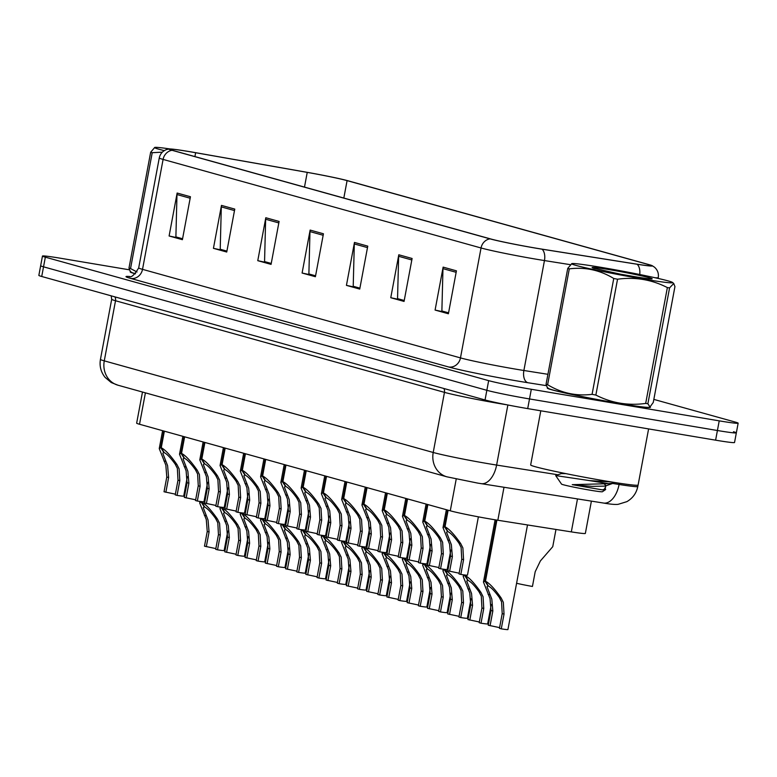 <?xml version="1.0" encoding="UTF-8"?>
<svg xmlns="http://www.w3.org/2000/svg" width="777" height="777" viewBox="0 0 777 777"><rect width="100%" height="100%" fill="white"/><g stroke="black" fill="none" stroke-linecap="round" stroke-linejoin="round"><path stroke-width="1.17" d="M591.394 501.126L585.353 533.42A32.789 1.311 -169.4 0 1 571.318 531.886L497.834 520.25A32.789 1.311 -169.4 0 1 492.939 519.444A32.789 1.311 -169.4 0 1 450.281 510.81L139.53 424.261A32.789 1.311 -169.4 0 1 136.655 423.164L142.482 392.035M620.124 403.632A52.467 2.108 10.6 0 0 650.417 407.352A52.467 2.108 10.6 0 0 649.999 406.993A52.467 2.108 10.6 0 1 650.417 407.352A52.467 2.108 10.6 0 1 620.124 403.632A52.467 2.108 10.6 0 1 547.28 388.053A52.467 2.108 10.6 0 0 620.124 403.632M536.305 248.203A34.975 1.408 -169.4 0 1 490.802 238.986L172.853 150.437A34.975 1.408 -169.4 0 1 169.794 149.262A34.975 1.408 -169.4 0 1 195.639 152.719L307.236 172.377A34.975 1.408 -169.4 0 1 347.086 180.623L648.533 264.578A34.975 1.408 -169.4 0 1 651.592 265.753A34.975 1.408 -169.4 0 1 636.616 264.122L541.53 249.058A34.975 1.408 -169.4 0 1 536.305 248.203M536.654 248.3A35.849 1.437 10.6 0 0 542.016 249.174L637.101 264.238A35.849 1.437 10.6 0 0 652.146 265.656A35.849 1.437 10.6 0 0 649.31 264.714L347.873 180.75A35.849 1.437 10.6 0 0 307.022 172.309L195.425 152.642A35.849 1.437 10.6 0 0 169.299 148.97A35.849 1.437 10.6 0 0 172.067 150.301L490.015 238.86A35.849 1.437 10.6 0 0 536.654 248.3M129.4 269.823L61.393 258.391A32.789 1.311 10.6 0 0 42.463 256.07L40.657 265.724A32.789 1.311 10.6 0 0 43.531 266.832L486.849 390.307A32.789 1.311 10.6 0 0 529.506 398.941L717.414 430.507A32.789 1.311 10.6 0 0 736.343 432.838A32.789 1.311 10.6 0 0 733.469 431.74M182.576 238.762L175.893 236.898L176.981 194.551A8.741 7.935 -74.4 0 1 177.137 193.046L169.104 235.985L182.401 239.685L190.443 196.746L177.137 193.046M182.556 238.86L169.104 235.985M226.913 251.107L220.221 249.242L221.309 206.896A8.741 7.935 -74.4 0 1 221.474 205.39L213.432 248.329L226.738 252.03L234.771 209.091L221.474 205.39M226.894 251.214L213.432 248.329M271.241 263.452L264.559 261.587L265.647 219.25A8.741 7.935 -74.4 0 1 265.802 217.735L257.77 260.674L271.066 264.384L279.098 221.445L265.802 217.735M271.222 263.558L257.77 260.674M448.572 312.84L441.88 310.985L442.968 268.638A8.741 7.935 -74.4 0 1 443.133 267.123L435.091 310.062L448.397 313.772L456.429 270.833L443.133 267.123M448.552 312.946L435.091 310.062M404.234 300.495L397.552 298.63L398.64 256.293A8.741 7.935 -74.4 0 1 398.795 254.778L390.763 297.717L404.059 301.427L412.101 258.479L398.795 254.778M404.215 300.602L390.763 297.717M359.906 288.15L353.214 286.286L354.302 243.939A8.741 7.935 -74.4 0 1 354.467 242.434L346.435 285.373L359.732 289.073L367.764 246.134L354.467 242.434M359.887 288.257L346.435 285.373M315.569 275.806L308.887 273.941L309.974 231.595A8.741 7.935 -74.4 0 1 310.14 230.079L302.098 273.028L315.404 276.729L323.436 233.79L310.14 230.079M315.549 275.903L302.098 273.028M547.795 387.859A52.467 2.108 10.6 0 0 547.28 388.053A52.467 2.108 10.6 0 1 547.795 387.859M130.721 271.697A52.467 2.108 10.6 0 0 130.206 271.892A52.467 2.108 10.6 0 0 135.431 273.825A52.467 2.108 10.6 0 1 130.206 271.892A52.467 2.108 10.6 0 1 130.721 271.697M42.463 256.07A32.789 1.311 10.6 0 0 45.338 257.168L488.655 380.643A32.789 1.311 10.6 0 0 531.313 389.277L719.22 420.852A32.789 1.311 10.6 0 0 738.15 423.174A32.789 1.311 10.6 0 0 735.275 422.076L653.836 399.397M715.607 440.17A32.789 1.311 10.6 0 0 734.537 442.502L736.343 432.838A32.789 1.311 10.6 0 1 717.414 430.507L529.506 398.941A32.789 1.311 10.6 0 1 486.849 390.307L43.531 266.832A32.789 1.311 10.6 0 1 40.657 265.724L38.85 275.388A32.789 1.311 10.6 0 0 41.725 276.486L485.042 399.961A32.789 1.311 10.6 0 0 527.7 408.605L715.607 440.17L719.22 420.852M459.139 573.203L447.795 570.794L450.553 556.07L449.592 544.211L443.007 527.632L444.444 526.631L447.542 510.052M448.125 510.207L445.017 526.796C448.98 528.758 454.205 534.353 460.703 543.56L462.888 547.911L463.578 559.702L460.829 574.426A16.395 0.66 -169.4 0 0 467.472 575.135L478.379 516.851M447.707 531.157L446.571 532.332L451.359 544.696L452.379 556.585L449.621 571.309M460.829 574.426L459.003 573.921L461.752 559.197L461.111 547.416L458.886 543.055C454.351 536.79 450.738 533.012 448.047 531.721L445.017 526.796M447.63 531.604L444.444 526.631M499.582 627.622L488.247 625.223L491.006 610.499L490.034 598.63L483.459 582.051L484.897 581.05L496.318 520.007M496.911 520.104L485.47 581.215C489.432 583.177 494.658 588.772 501.155 597.979L503.341 602.33L504.03 614.121L501.272 628.846A16.395 0.66 -169.4 0 0 507.925 629.555L527.505 524.951M488.16 585.586L487.024 586.752L491.812 599.125L492.832 611.004L490.073 625.728M501.272 628.846L499.456 628.34L502.204 613.616L501.563 601.835L499.339 597.474C494.803 591.21 491.19 587.431 488.5 586.14L485.47 581.215M488.073 586.023L484.897 581.05M516.588 583.274A16.395 0.66 -169.4 0 0 532.439 586.46L535.188 571.736L540.394 560.936L552.748 546.687L555.973 529.458M540.792 410.8L530.662 464.947A54.652 2.195 10.6 0 0 606.546 481.167A54.652 2.195 10.6 0 0 638.102 485.052L648.601 428.914M668.142 280.905A51.369 2.059 10.6 0 0 613.403 269.483A51.369 2.059 10.6 0 0 571.804 263.607A51.369 2.059 10.6 0 0 576.155 265.452A51.369 2.059 10.6 0 0 634.333 277.496A51.369 2.059 10.6 0 0 672.552 282.469A51.369 2.059 10.6 0 0 668.142 280.905M546.056 384.275A59.023 2.37 10.6 0 0 546.814 384.489A59.023 2.37 10.6 0 0 547.62 384.712C561.402 393.104 576.223 396.309 592.074 394.337A59.023 2.37 10.6 0 0 595.862 395.066C611.538 403.059 628.146 405.847 645.677 403.428A59.023 2.37 10.6 0 0 647.892 403.719L649.951 407.012L649.193 407.274A51.369 2.059 10.6 0 1 607.595 401.408A51.369 2.059 10.6 0 1 552.845 389.976A51.369 2.059 10.6 0 1 548.445 388.422L547.251 387.402L546.056 384.275L567.734 268.424L571.804 263.607M567.734 268.424A59.023 2.37 10.6 0 0 568.492 268.638A59.023 2.37 10.6 0 0 569.298 268.861L547.62 384.712M649.951 407.012L653.263 402.457L674.941 286.616L673.737 283.488L669.58 287.869L647.892 403.719M649.494 277.777A30.536 1.224 10.6 0 0 615.335 270.687A30.536 1.224 10.6 0 0 592.152 267.618A30.536 1.224 10.6 0 0 592.812 267.968L619.959 274.096L635.13 276.729A30.536 1.224 10.6 0 0 652.136 278.846A30.536 1.224 10.6 0 0 649.494 277.777M620.697 274.232L592.958 268.046M614.063 482.4L613.374 483.177L608.605 483.663L572.241 484.663L602.457 489.898L605.672 489.51L604.691 488.111M611.178 481.934L589.617 480.623L608.381 483.653M565.831 473.63L561.324 473.572L555.681 475.582L561.509 484.081A20.824 0.835 10.6 0 0 563.325 484.751A20.824 0.835 10.6 0 0 585.809 489.432A20.824 0.835 10.6 0 0 602.418 491.734L605.672 489.51M555.681 475.582L589.617 480.623M645.677 403.428L667.365 287.587A59.023 2.37 10.6 0 0 669.58 287.869M592.074 394.337L613.752 278.487A59.023 2.37 10.6 0 0 617.54 279.215L595.862 395.066M613.752 278.487C599.97 270.095 585.159 266.89 569.298 268.861M667.365 287.587C651.767 279.603 635.159 276.816 617.54 279.215M561.324 473.572L561.382 472.717M604.273 483.974L605.827 485.547L605.196 488.956L602.457 489.898M613.374 483.177L605.118 486.111L592.074 486.363L572.241 484.663M170.008 148.951A51.369 2.059 10.6 0 0 154.73 147.445A51.369 2.059 10.6 0 0 159.081 149.281A51.369 2.059 10.6 0 0 164.287 150.631M135.519 273.737A51.369 2.059 10.6 0 1 131.371 272.251L130.186 271.231L128.982 268.104L150.66 152.263L154.73 147.445M150.66 152.263A59.023 2.37 10.6 0 0 151.418 152.477A59.023 2.37 10.6 0 0 152.224 152.7L130.546 268.541L136.995 272.008M128.982 268.104A59.023 2.37 10.6 0 0 129.74 268.318A59.023 2.37 10.6 0 0 130.546 268.541M162.354 152.156L152.224 152.7M438.869 567.55L427.525 565.151L430.283 550.427L429.322 538.558L422.737 521.989L424.174 520.988L427.272 504.409M427.855 504.564L424.747 521.153C428.71 523.115 433.945 528.7 440.433 537.917L442.618 542.268L443.308 554.059L440.559 568.783A16.395 0.66 -169.4 0 0 447.202 569.492L450.845 550.058M427.437 525.514L426.301 526.689L431.089 539.053L432.109 550.942L429.351 565.666M440.559 568.783L438.733 568.278L441.491 553.554L440.841 541.773L438.616 537.412C434.081 531.147 430.477 527.369 427.787 526.078L424.747 521.153M427.36 525.951L424.174 520.988M418.599 561.907L407.255 559.508L410.013 544.784L409.052 532.915L402.467 516.336L403.904 515.345L407.002 498.756M407.585 498.921L404.487 515.501C408.449 517.472 413.675 523.057 420.163 532.274L422.348 536.616L423.047 548.416L420.289 563.14A16.395 0.66 -169.4 0 0 426.942 563.84L430.575 544.415M407.167 519.871L406.041 521.046L410.819 533.411L411.839 545.289L409.081 560.013M420.289 563.14L418.463 562.626L421.221 547.902L420.58 536.13L418.347 531.769C413.82 525.505 410.207 521.726 407.517 520.425L404.487 515.501M407.09 520.308L403.904 515.345M398.329 556.264L386.995 553.865L389.743 539.141L388.782 527.272L382.197 510.693L383.634 509.693L386.742 493.113M387.315 493.278L384.217 509.858C388.179 511.82 393.405 517.414 399.893 526.631L402.078 530.973L402.777 542.764L400.019 557.488A16.395 0.66 -169.4 0 0 406.672 558.197L410.305 538.762M386.897 514.228L385.771 515.394L390.559 527.768L391.569 539.646L388.811 554.37M400.019 557.488L398.193 556.983L400.951 542.259L400.31 530.477L398.077 526.116C393.55 519.852 389.937 516.074 387.247 514.782L384.217 509.858M386.82 514.665L383.634 509.693M378.059 550.621L366.725 548.212L369.473 533.498L368.512 521.629L361.936 505.05L363.364 504.05L366.472 487.47M367.045 487.626L363.947 504.215C367.909 506.177 373.135 511.771 379.632 520.978L381.808 525.33L382.507 537.121L379.749 551.845A16.395 0.66 -169.4 0 0 386.402 552.554L390.035 533.119M366.637 508.576L365.501 509.751L370.289 522.115L371.299 534.003L368.551 548.727M379.749 551.845L377.923 551.34L380.681 536.616L380.04 524.834L377.807 520.473C373.281 514.209 369.667 510.431 366.977 509.139L363.947 504.215M366.55 509.022L363.364 504.05M479.322 621.979L467.977 619.57L470.736 604.846L469.774 592.987L463.189 576.408L464.704 574.99M465.297 575.058L465.2 575.572C469.162 577.534 474.397 583.129 480.885 592.336L483.071 596.687L483.76 608.478L481.012 623.203A16.395 0.66 -169.4 0 0 487.655 623.912L491.297 604.477M467.89 579.933L466.754 581.109L471.542 593.473L472.562 605.361L469.803 620.085M481.012 623.203L479.186 622.698L481.934 607.973L481.293 596.192L479.069 591.831C474.533 585.567 470.92 581.788 468.23 580.497L465.2 575.572M467.812 580.38L464.627 575.407M459.052 616.326L447.707 613.927L450.466 599.203L449.504 587.334L442.919 570.765L444.434 569.337M445.027 569.415L444.939 569.92C448.892 571.891 454.127 577.476 460.615 586.693L462.801 591.044L463.49 602.835L460.742 617.56A16.395 0.66 -169.4 0 0 467.395 618.259L471.027 598.834M447.62 574.29L446.484 575.466L451.272 587.83L452.292 599.718L449.533 614.432M460.742 617.56L458.916 617.045L461.674 602.33L461.023 590.549L458.799 586.188C454.263 579.924 450.66 576.145 447.97 574.854L444.939 569.92M447.542 574.727L444.357 569.764M438.782 610.683L427.437 608.284L430.196 593.56L429.234 581.691L422.649 565.112L424.164 563.694M424.766 563.762L424.669 564.277C428.632 566.248 433.857 571.833 440.345 581.05L442.531 585.392L443.23 597.192L440.472 611.917A16.395 0.66 -169.4 0 0 447.125 612.616L450.757 593.191M427.35 568.647L426.223 569.823L431.002 582.187L432.022 594.065L429.263 608.789M440.472 611.917L438.646 611.402L441.404 596.678L440.763 584.906L438.529 580.545C434.003 574.281 430.39 570.503 427.7 569.201L424.669 564.277M427.272 569.085L424.087 564.121M418.512 605.04L407.177 602.641L409.926 587.917L408.964 576.048L402.379 559.469L403.894 558.051M404.496 558.119L404.399 558.634C408.362 560.596 413.587 566.19 420.085 575.407L422.261 579.749L422.96 591.54L420.202 606.264A16.395 0.66 -169.4 0 0 426.855 606.973L430.487 587.538M407.09 563.004L405.953 564.17L410.742 576.544L411.752 588.422L408.993 603.146M420.202 606.264L418.376 605.759L421.134 591.035L420.493 579.253L418.259 574.893C413.733 568.628 410.12 564.85 407.43 563.558L404.399 558.634M407.002 563.442L403.817 558.469M357.789 544.978L346.455 542.569L349.213 527.845L348.242 515.977L341.666 499.407L343.094 498.407L346.202 481.827M346.785 481.983L343.677 498.572C347.64 500.534 352.865 506.118 359.362 515.336L361.548 519.687L362.237 531.478L359.479 546.202A16.395 0.66 -169.4 0 0 366.132 546.911L369.774 527.476M346.367 502.933L345.231 504.108L350.019 516.472L351.029 528.36L348.281 543.084M359.479 546.202L357.653 545.697L360.411 530.973L359.77 519.191L357.546 514.83C353.011 508.566 349.397 504.788 346.707 503.496L343.677 498.572M346.28 503.37L343.094 498.407M337.519 539.325L326.185 536.926L328.943 522.202L327.972 510.334L321.396 493.754L322.834 492.764L325.932 476.175M326.515 476.34L323.407 492.919C327.37 494.891 332.595 500.475 339.093 509.693L341.278 514.044L341.967 525.835L339.209 540.559A16.395 0.66 -169.4 0 0 345.862 541.258L349.504 521.833M326.097 497.29L324.961 498.465L329.749 510.829L330.769 522.707L328.011 537.431M339.209 540.559L337.393 540.044L340.141 525.32L339.5 513.548L337.276 509.188C332.741 502.923 329.127 499.145 326.437 497.843L323.407 492.919M326.01 497.727L322.834 492.764M317.259 533.682L305.915 531.283L308.673 516.559L307.711 504.691L301.126 488.111L302.564 487.111L305.662 470.532M306.245 470.697L303.137 487.276C307.1 489.238 312.335 494.832 318.823 504.05L321.008 508.391L321.697 520.182L318.949 534.906A16.395 0.66 -169.4 0 0 325.592 535.615L329.234 516.181M305.827 491.647L304.691 492.812L309.479 505.186L310.499 517.064L307.741 531.789M318.949 534.906L317.123 534.401L319.871 519.677L319.23 507.896L317.006 503.535C312.471 497.28 308.857 493.492 306.167 492.2L303.137 487.276M305.75 492.084L302.564 487.111M296.989 528.039L285.645 525.64L288.403 510.916L287.441 499.048L280.856 482.468L282.294 481.468L285.392 464.889M285.975 465.044L282.877 481.633C286.83 483.595 292.065 489.189 298.553 498.397L300.738 502.748L301.427 514.539L298.679 529.263A16.395 0.66 -169.4 0 0 305.332 529.972L308.964 510.538M285.557 486.004L284.421 487.169L289.209 499.533L290.229 511.421L287.471 526.146M298.679 529.263L296.853 528.758L299.611 514.034L298.97 502.253L296.736 497.892C292.201 491.627 288.597 487.849 285.907 486.557L282.877 481.633M285.48 486.441L282.294 481.468M398.242 599.397L386.907 596.989L389.665 582.264L388.694 570.405L382.119 553.826L383.624 552.408M384.226 552.476L384.129 552.991C388.092 554.953 393.317 560.547 399.815 569.755L402 574.106L402.69 585.897L399.932 600.621A16.395 0.66 -169.4 0 0 406.585 601.33L410.217 581.895M386.82 557.352L385.683 558.527L390.472 570.891L391.482 582.779L388.733 597.503M399.932 600.621L398.106 600.116L400.864 585.392L400.223 573.611L397.989 569.25C393.463 562.985 389.85 559.207 387.16 557.915L384.129 552.991M386.732 557.799L383.547 552.826M377.972 593.745L366.637 591.346L369.396 576.621L368.424 564.753L361.849 548.183L363.364 546.755M363.957 546.833L363.859 547.348C367.822 549.31 373.047 554.895 379.545 564.112L381.73 568.463L382.42 580.254L379.662 594.978A16.395 0.66 -169.4 0 0 386.315 595.687L389.957 576.252M366.55 551.709L365.413 552.884L370.202 565.248L371.212 577.136L368.463 591.86M379.662 594.978L377.845 594.473L380.594 579.749L379.953 567.968L377.729 563.607C373.193 557.342 369.58 553.564 366.89 552.272L363.859 547.348M366.462 552.146L363.277 547.183M357.711 588.102L346.367 585.703L349.126 570.978L348.164 559.11L341.579 542.531L343.094 541.113M343.687 541.19L343.589 541.695C347.552 543.667 352.777 549.252 359.275 558.469L361.46 562.81L362.15 574.611L359.392 589.335A16.395 0.66 -169.4 0 0 366.045 590.034L369.687 570.609M346.28 546.066L345.143 547.241L349.932 559.605L350.951 571.483L348.193 586.208M359.392 589.335L357.575 588.82L360.324 574.096L359.683 562.325L357.459 557.964C352.923 551.699 349.31 547.921 346.62 546.619L343.589 541.695M346.202 546.503L343.016 541.54M337.441 582.459L326.097 580.06L328.856 565.335L327.894 553.467L321.309 536.888L322.824 535.47M323.417 535.538L323.319 536.052C327.282 538.014 332.517 543.609 339.005 552.826L341.19 557.167L341.88 568.958L339.131 583.682A16.395 0.66 -169.4 0 0 345.775 584.391L349.417 564.957M326.01 540.423L324.873 541.588L329.662 553.962L330.681 565.841L327.923 580.565M339.131 583.682L337.305 583.177L340.064 568.453L339.413 556.672L337.189 552.311C332.653 546.046 329.05 542.268 326.35 540.977L323.319 536.052M325.932 540.86L322.746 535.887M276.719 522.397L265.375 519.988L268.133 505.264L267.171 493.395L260.586 476.825L262.024 475.825L265.122 459.246M265.705 459.401L262.607 475.99C266.569 477.952 271.795 483.537 278.283 492.754L280.468 497.105L281.167 508.896L278.409 523.62A16.395 0.66 -169.4 0 0 285.062 524.329L288.694 504.895M265.287 480.351L264.161 481.526L268.939 493.89L269.959 505.778L267.201 520.503M278.409 523.62L276.583 523.115L279.341 508.391L278.7 496.61L276.466 492.249C271.94 485.984 268.327 482.206 265.637 480.914L262.607 475.99M265.21 480.798L262.024 475.825M256.449 516.744L245.114 514.345L247.863 499.621L246.901 487.752L240.316 471.183L241.754 470.182L244.862 453.593M245.435 453.758L242.337 470.338C246.299 472.309 251.525 477.894 258.022 487.111L260.198 491.462L260.897 503.253L258.139 517.977A16.395 0.66 -169.4 0 0 264.792 518.677L268.424 499.252M245.027 474.708L243.891 475.883L248.679 488.247L249.689 500.126L246.931 514.85M258.139 517.977L256.313 517.463L259.071 502.738L258.43 490.967L256.196 486.606C251.67 480.341 248.057 476.563 245.367 475.262L242.337 470.338M244.94 475.145L241.754 470.182M236.179 511.101L224.844 508.702L227.603 493.978L226.631 482.109L220.056 465.53L221.484 464.529L224.592 447.95M225.175 448.115L222.067 464.695C226.029 466.666 231.255 472.251 237.752 481.468L239.938 485.81L240.627 497.601L237.869 512.325A16.395 0.66 -169.4 0 0 244.522 513.034L248.154 493.599M224.757 469.065L223.621 470.231L228.409 482.604L229.419 494.483L226.67 509.207M237.869 512.325L236.043 511.82L238.801 497.095L238.16 485.314L235.926 480.953C231.4 474.698 227.787 470.911 225.097 469.619L222.067 464.695M224.67 469.502L221.484 464.529M215.909 505.458L204.574 503.059L207.333 488.335L206.361 476.466L199.786 459.887L201.214 458.886L204.322 442.307M204.905 442.472L201.797 459.052C205.759 461.014 210.985 466.608 217.482 475.815L219.668 480.167L220.357 491.958L217.599 506.682A16.395 0.66 -169.4 0 0 224.252 507.391L227.894 487.956M204.487 463.422L203.351 464.588L208.139 476.961L209.149 488.84L206.4 503.564M217.599 506.682L215.783 506.177L218.531 491.452L217.89 479.671L215.666 475.31C211.13 469.046 207.517 465.268 204.827 463.976L201.797 459.052M204.4 463.859L201.214 458.886M195.649 499.815L184.304 497.406L187.063 482.682L186.101 470.813L179.516 454.244L180.954 453.244L184.052 436.664M184.635 436.82L181.527 453.409C185.489 455.371 190.715 460.965 197.212 470.172L199.398 474.524L200.087 486.315L197.329 501.039A16.395 0.66 -169.4 0 0 203.982 501.748L207.624 482.313M184.217 457.77L183.081 458.945L187.869 471.309L188.889 483.197L186.13 497.921M197.329 501.039L195.513 500.534L198.261 485.81L197.62 474.028L195.396 469.667C190.86 463.403 187.247 459.625 184.557 458.333L181.527 453.409M184.139 458.216L180.954 453.244M175.379 494.162L164.034 491.763L166.793 477.039L165.831 465.17L159.246 448.601L160.684 447.601L163.782 431.012M164.365 431.177L161.257 447.756C165.219 449.728 170.454 455.312 176.942 464.529L179.128 468.881L179.817 480.672L177.069 495.396A16.395 0.66 -169.4 0 0 183.712 496.095L187.354 476.67M163.947 452.127L162.811 453.302L167.599 465.666L168.619 477.544L165.86 492.268M177.069 495.396L175.243 494.881L178.001 480.157L177.35 468.385L175.126 464.024C170.59 457.76 166.987 453.982 164.297 452.69L161.257 447.756M163.869 452.564L160.684 447.601M317.171 576.816L305.827 574.407L308.586 559.693L307.624 547.824L301.039 531.245L302.554 529.827M303.147 529.895L303.059 530.409C307.012 532.371 312.247 537.966 318.735 547.173L320.92 551.524L321.61 563.315L318.861 578.039A16.395 0.66 -169.4 0 0 325.514 578.748L329.147 559.314M305.74 534.77L304.613 535.945L309.392 548.309L310.411 560.198L307.653 574.922M318.861 578.039L317.035 577.534L319.794 562.81L319.153 551.029L316.919 546.668C312.393 540.403 308.78 536.625 306.089 535.334L303.059 530.409M305.662 535.217L302.476 530.244M296.901 571.173L285.567 568.764L288.316 554.04L287.354 542.171L280.769 525.602L282.284 524.174M282.886 524.252L282.789 524.766C286.752 526.728 291.977 532.313 298.465 541.53L300.65 545.881L301.35 557.672L298.591 572.396A16.395 0.66 -169.4 0 0 305.244 573.105L308.877 553.671M285.47 529.127L284.343 530.303L289.131 542.667L290.142 554.555L287.383 569.279M298.591 572.396L296.765 571.891L299.524 557.167L298.883 545.386L296.649 541.025C292.123 534.761 288.51 530.982 285.819 529.691L282.789 524.766M285.392 529.564L282.206 524.601M276.631 565.52L265.297 563.121L268.046 548.397L267.084 536.528L260.499 519.949L262.014 518.531M262.616 518.609L262.519 519.114C266.482 521.085 271.707 526.67 278.205 535.887L280.38 540.229L281.08 552.029L278.321 566.754A16.395 0.66 -169.4 0 0 284.974 567.453L288.607 548.028M265.21 523.484L264.073 524.66L268.861 537.024L269.872 548.902L267.123 563.626M278.321 566.754L276.495 566.239L279.254 551.515L278.613 539.743L276.379 535.382C271.853 529.118 268.24 525.339 265.549 524.038L262.519 519.114M265.122 523.921L261.936 518.958M256.361 559.877L245.027 557.478L247.785 542.754L246.814 530.885L240.239 514.306L241.744 512.888M242.346 512.956L242.249 513.471C246.212 515.433 251.437 521.027 257.935 530.244L260.12 534.586L260.81 546.377L258.051 561.101A16.395 0.66 -169.4 0 0 264.704 561.81L268.337 542.375M244.94 517.841L243.803 519.007L248.591 531.381L249.602 543.259L246.853 557.983M258.051 561.101L256.225 560.596L258.984 545.872L258.343 534.09L256.119 529.729C251.583 523.475 247.97 519.687 245.279 518.395L242.249 513.471M244.852 518.278L241.666 513.306M236.091 554.234L224.757 551.835L227.515 537.111L226.544 525.242L219.969 508.663L221.484 507.245M222.076 507.313L221.979 507.828C225.942 509.79 231.167 515.384 237.665 524.592L239.85 528.943L240.54 540.734L237.781 555.458A16.395 0.66 -169.4 0 0 244.434 556.167L248.077 536.732M224.67 512.198L223.533 513.364L228.321 525.728L229.341 537.616L226.583 552.34M237.781 555.458L235.965 554.953L238.714 540.229L238.073 528.447L235.849 524.087C231.313 517.822 227.7 514.044 225.009 512.752L221.979 507.828M224.582 512.635L221.396 507.663M215.831 548.591L204.487 546.182L207.245 531.458L206.284 519.59L199.699 503.02L201.214 501.592M201.806 501.67L201.709 502.185C205.672 504.147 210.897 509.731 217.395 518.949L219.58 523.3L220.27 535.091L217.521 549.815A16.395 0.66 -169.4 0 0 224.165 550.524L227.807 531.089M204.4 506.546L203.263 507.721L208.051 520.085L209.071 531.973L206.313 546.697M217.521 549.815L215.695 549.31L218.444 534.586L217.803 522.804L215.579 518.444C211.043 512.179 207.43 508.401 204.739 507.109L201.709 502.185M204.322 506.992L201.136 502.02M504.001 487.286L497.834 520.25M456.225 479.03L450.281 510.81M577.486 498.921L571.318 531.886M145.406 392.851L139.53 424.261M546.367 385.645L527.933 382.731A54.652 2.195 -169.4 0 1 448.679 366.997L130.73 278.438A10.927 9.916 105.6 0 0 142.521 269.347L460.47 357.906A43.716 1.758 10.6 0 0 517.346 369.425A43.716 1.758 10.6 0 0 523.883 370.493L547.921 374.3M130.73 278.438A54.652 2.195 -169.4 0 1 129.846 276.525M138.695 267.88A43.716 1.758 10.6 0 0 142.521 269.347L163.092 159.421A43.716 1.758 -169.4 0 1 159.266 157.954L138.695 267.88C134.46 274.883 131.294 277.777 129.215 276.573M570.085 264.627L544.454 260.567A43.716 1.758 -169.4 0 1 537.927 259.499A43.716 1.758 -169.4 0 1 481.041 247.98A10.927 9.916 -74.4 0 1 490.015 238.86M542.016 249.174A10.927 6.235 -81 0 1 544.454 260.567L523.883 370.493A10.927 6.235 99 0 0 527.933 382.731M639.724 274.495A10.927 6.235 -81 0 0 637.101 264.238M652.146 265.656L654.545 267.23C657.643 270.046 658.886 273.523 658.255 277.661A43.716 1.758 -169.4 0 1 655.001 277.729M596.551 268.823L593.832 268.386M172.067 150.301A10.927 9.916 105.6 0 0 163.092 159.421L481.041 247.98L460.47 357.906A10.927 9.916 105.6 0 1 448.679 366.997M45.338 257.168L41.725 276.486M488.655 380.643L485.042 399.961M531.313 389.277L527.7 408.605M195.639 152.719L194.92 156.575M648.533 264.578L648.309 265.734M347.086 180.623L343.822 198.057M307.236 172.377L304.487 187.092M309.974 231.595L323.154 235.266M354.302 243.939L367.492 247.61M398.64 256.293L411.82 259.965M442.968 268.638L456.157 272.309M265.647 219.25L278.826 222.921M221.309 206.896L234.499 210.567M176.981 194.551L190.161 198.222M443.832 388.49A5.468 4.953 -74.4 0 1 444.463 392.366L115.52 300.748L104.273 360.858A21.863 19.833 105.6 0 0 117.978 385.207L111.228 382.537L105.08 377.369C100.884 372.066 99.33 366.074 100.447 359.392A43.716 1.758 10.6 0 0 104.273 360.858L433.216 452.476A43.716 1.758 10.6 0 0 490.093 463.995A43.716 1.758 10.6 0 0 496.62 465.064L507.867 404.992M506.74 404.768A43.716 1.758 -169.4 0 1 501.34 403.875A43.716 1.758 -169.4 0 1 444.463 392.366L433.216 452.476A21.863 19.833 105.6 0 0 446.921 476.825L117.978 385.207M612.402 483.411L619.084 484.469L619.318 483.216M602.942 502.933A21.863 12.461 -81 0 0 603.535 503.049A21.863 12.461 -81 0 0 619.084 484.469A43.716 1.758 10.6 0 0 637.8 486.499L638.063 485.11M480.468 483.527A21.863 12.461 -81 0 0 481.07 483.653A21.863 12.461 -81 0 0 496.62 465.064L557.944 474.776M114.899 296.872A5.468 4.953 -74.4 0 1 115.52 300.748A43.716 1.758 -169.4 0 1 111.694 299.281L100.447 359.392M461.752 559.197L463.578 559.702M458.886 543.055L460.703 543.56M447.649 539.928L449.465 540.433M450.553 556.07L452.379 556.585M502.204 613.616L504.03 614.121M499.339 597.474L501.155 597.979M488.092 594.347L489.918 594.852M491.006 610.499L492.832 611.004M441.491 553.554L443.308 554.059M438.616 537.412L440.433 537.917M427.379 534.285L429.195 534.79M430.283 550.427L432.109 550.942M421.221 547.902L423.047 548.416M418.347 531.769L420.163 532.274M407.109 528.632L408.925 529.137M410.013 544.784L411.839 545.289M400.951 542.259L402.777 542.764M398.077 526.116L399.893 526.631M386.839 522.989L388.655 523.494M389.743 539.141L391.569 539.646M380.681 536.616L382.507 537.121M377.807 520.473L379.632 520.978M366.569 517.346L368.385 517.851M369.473 533.498L371.299 534.003M481.934 607.973L483.76 608.478M479.069 591.831L480.885 592.336M467.832 588.704L469.648 589.209M470.736 604.846L472.562 605.361M461.674 602.33L463.49 602.835M458.799 586.188L460.615 586.693M447.562 583.061L449.378 583.566M450.466 599.203L452.292 599.718M441.404 596.678L443.23 597.192M438.529 580.545L440.345 581.05M427.292 577.408L429.108 577.913M430.196 593.56L432.022 594.065M421.134 591.035L422.96 591.54M418.259 574.893L420.085 575.407M407.022 571.765L408.838 572.27M409.926 587.917L411.752 588.422M360.411 530.973L362.237 531.478M357.546 514.83L359.362 515.336M346.299 511.703L348.125 512.208M349.213 527.845L351.029 528.36M340.141 525.32L341.967 525.835M337.276 509.188L339.093 509.693M326.029 506.05L327.855 506.565M328.943 522.202L330.769 522.707M319.871 519.677L321.697 520.182M317.006 503.535L318.823 504.05M305.769 500.407L307.585 500.912M308.673 516.559L310.499 517.064M299.611 514.034L301.427 514.539M296.736 497.892L298.553 498.397M285.499 494.764L287.315 495.27M288.403 510.916L290.229 511.421M400.864 585.392L402.69 585.897M397.989 569.25L399.815 569.755M386.752 566.122L388.568 566.627M389.665 582.264L391.482 582.779M380.594 579.749L382.42 580.254M377.729 563.607L379.545 564.112M366.482 560.479L368.308 560.984M369.396 576.621L371.212 577.136M360.324 574.096L362.15 574.611M357.459 557.964L359.275 558.469M346.221 554.827L348.038 555.332M349.126 570.978L350.951 571.483M340.064 568.453L341.88 568.958M337.189 552.311L339.005 552.826M325.952 549.184L327.768 549.689M328.856 565.335L330.681 565.841M279.341 508.391L281.167 508.896M276.466 492.249L278.283 492.754M265.229 489.121L267.045 489.627M268.133 505.264L269.959 505.778M259.071 502.738L260.897 503.253M256.196 486.606L258.022 487.111M244.959 483.469L246.775 483.984M247.863 499.621L249.689 500.126M238.801 497.095L240.627 497.601M235.926 480.953L237.752 481.468M224.689 477.826L226.505 478.331M227.603 493.978L229.419 494.483M218.531 491.452L220.357 491.958M215.666 475.31L217.482 475.815M204.419 472.183L206.245 472.688M207.333 488.335L209.149 488.84M198.261 485.81L200.087 486.315M195.396 469.667L197.212 470.172M184.159 466.54L185.975 467.045M187.063 482.682L188.889 483.197M178.001 480.157L179.817 480.672M175.126 464.024L176.942 464.529M163.889 460.887L165.705 461.402M166.793 477.039L168.619 477.544M319.794 562.81L321.61 563.315M316.919 546.668L318.735 547.173M305.682 543.541L307.498 544.046M308.586 559.693L310.411 560.198M299.524 557.167L301.35 557.672M296.649 541.025L298.465 541.53M285.412 537.898L287.228 538.403M288.316 554.04L290.142 554.555M279.254 551.515L281.08 552.029M276.379 535.382L278.205 535.887M265.142 532.245L266.958 532.75M268.046 548.397L269.872 548.902M258.984 545.872L260.81 546.377M256.119 529.729L257.935 530.244M244.872 526.602L246.697 527.107M247.785 542.754L249.602 543.259M238.714 540.229L240.54 540.734M235.849 524.087L237.665 524.592M224.602 520.959L226.428 521.464M227.515 537.111L229.341 537.616M218.444 534.586L220.27 535.091M215.579 518.444L217.395 518.949M204.341 515.316L206.158 515.821M207.245 531.458L209.071 531.973M169.299 148.97L166.501 149.572C162.587 151.078 160.179 153.875 159.266 157.954M738.15 423.174L736.343 432.838M658.255 277.661L658.109 278.428M637.8 486.499C636.412 493.181 632.76 498.232 626.864 501.651L618.171 504.322C615.675 504.7 610.8 504.283 603.535 503.049L477.602 483.08L446.921 476.825M111.189 295.843L111.694 299.281M443.007 527.632L446.357 509.722M483.459 582.051L495.104 519.813M672.552 282.469L673.737 283.488M422.737 521.989L426.087 504.079M402.467 516.336L405.817 498.426M382.197 510.693L385.557 492.783M361.936 505.05L365.287 487.14M463.189 576.408L463.48 574.825M442.919 570.765L443.22 569.182M422.649 565.112L422.95 563.529M402.379 559.469L402.68 557.886M341.666 499.407L345.017 481.497M321.396 493.754L324.747 475.845M301.126 488.111L304.477 470.202M280.856 482.468L284.207 464.559M382.119 553.826L382.41 552.243M361.849 548.183L362.14 546.6M341.579 542.531L341.87 540.947M321.309 536.888L321.61 535.304M260.586 476.825L263.937 458.916M240.316 471.183L243.677 453.263M220.056 465.53L223.407 447.62M199.786 459.887L203.137 441.977M179.516 454.244L182.867 436.334M159.246 448.601L162.597 430.681M301.039 531.245L301.34 529.661M280.769 525.602L281.07 524.019M260.499 519.949L260.8 518.366M240.239 514.306L240.53 512.723M219.969 508.663L220.26 507.08M199.699 503.02L199.99 501.437"/></g></svg>
